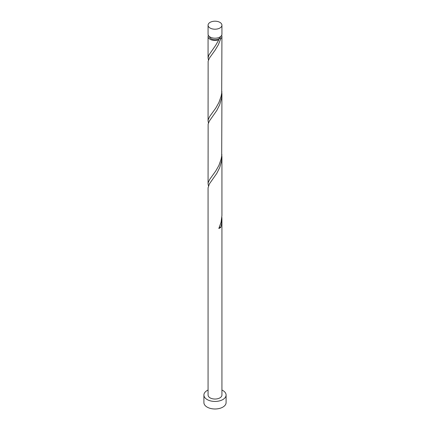 <?xml version="1.0" encoding="UTF-8"?>
<svg xmlns="http://www.w3.org/2000/svg" width="430" height="430" viewBox="0 0 430 430"><rect width="100%" height="100%" fill="white"/><g stroke="black" fill="none" stroke-linecap="round" stroke-linejoin="round"><path stroke-width="0.64" d="M210.098 28.031A6.934 4.004 0 0 0 217.655 28.896A6.934 4.004 0 0 0 221.934 25.198A6.934 4.004 0 0 0 219.902 22.365A6.934 4.004 0 0 0 212.345 21.5A6.934 4.004 0 0 0 208.066 25.198A6.934 4.004 0 0 0 210.098 28.031M221.934 25.198L221.934 34.196A6.934 4.004 180 0 1 217.655 37.894A6.934 4.004 180 0 1 210.098 37.028A6.934 4.004 180 0 1 208.066 34.196L208.066 25.198M220.542 36.604A5.547 3.204 180 0 1 218.924 38.727A5.547 3.204 180 0 1 211.076 38.727A5.547 3.204 180 0 1 209.458 36.604M208.066 390.037A11.094 6.407 0 0 0 203.906 395.036A11.094 6.407 0 0 0 207.158 399.561A11.094 6.407 0 0 0 219.246 400.954A11.094 6.407 0 0 0 226.094 395.036A11.094 6.407 0 0 0 222.842 390.504A11.094 6.407 0 0 0 221.934 390.037M203.906 395.036L203.906 402.582A11.094 6.407 0 0 0 207.158 407.113A11.094 6.407 0 0 0 219.246 408.5A11.094 6.407 0 0 0 226.094 402.582L226.094 395.036M219.391 227.239A1.387 0.801 180 0 1 220.778 227.362L221.531 224.084L221.934 219.295L221.934 395.036A6.934 4.004 0 0 1 217.655 398.734A6.934 4.004 0 0 1 210.098 397.868A6.934 4.004 0 0 1 208.066 395.036L208.066 187.846L209.372 183.943L216.79 173.381L219.698 167.619L221.531 161.185L221.864 154.392M221.934 219.295L221.864 217.29M220.778 227.362A6.934 4.004 180 0 1 218.827 228.491L221.074 222.24L221.934 215.554L221.934 156.396M221.649 35.33A6.934 4.004 180 0 1 221.934 36.459L221.697 93.133L221.074 96.449L218.827 102.695L215.704 108.177L209.722 116.471L208.238 119.594L208.066 120.938L208.136 61.21L209.372 58.152L215.134 50.138L218.338 44.806L220.778 38.673L218.924 38.727L218.548 39.119L218.827 39.797A6.934 4.004 180 0 1 210.098 39.291A6.934 4.004 180 0 1 208.066 36.459A6.934 4.004 180 0 1 208.351 35.33M218.827 39.797L215.704 45.279L208.803 55.185L208.066 58.045L208.442 60.044M221.934 36.459A6.934 4.004 180 0 1 220.778 38.673M221.934 93.504L221.697 156.031L221.074 159.342L218.827 165.593L215.704 171.075L209.722 179.369L208.238 182.492L208.066 183.836L208.136 124.109L209.372 121.045L216.79 110.483L219.698 104.721L221.531 98.287L221.864 91.493M208.066 120.938L208.442 122.942M208.066 183.836L208.442 185.841M208.066 36.459L208.066 58.045"/></g></svg>
